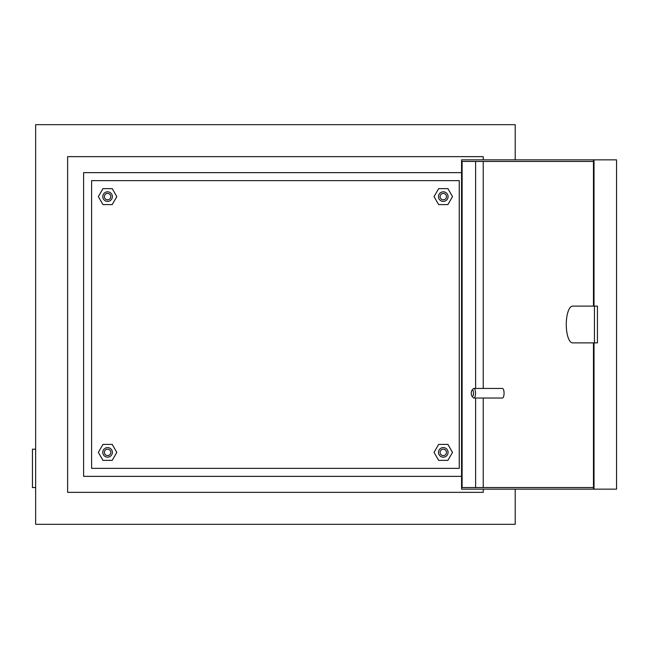 <?xml version="1.0" encoding="UTF-8"?>
<svg xmlns="http://www.w3.org/2000/svg" width="649" height="649" viewBox="0 0 649 649"><rect width="100%" height="100%" fill="white"/><g stroke="black" fill="none" stroke-linecap="round" stroke-linejoin="round"><path stroke-width="0.97" d="M110.776 452.385A3.196 3.196 0 0 0 107.58 449.189A3.196 3.196 0 0 0 104.384 452.385A3.196 3.196 0 0 0 107.58 455.582A3.196 3.196 0 0 0 110.776 452.385M102.785 452.385A4.794 4.794 0 0 1 107.58 447.591A4.794 4.794 0 0 1 112.374 452.385A4.794 4.794 0 0 1 107.58 457.18A4.794 4.794 0 0 1 102.785 452.385M110.776 196.615A3.196 3.196 0 0 0 107.58 193.418A3.196 3.196 0 0 0 104.384 196.615A3.196 3.196 0 0 0 107.58 199.811A3.196 3.196 0 0 0 110.776 196.615M102.785 196.615A4.794 4.794 0 0 1 107.58 191.82A4.794 4.794 0 0 1 112.374 196.615A4.794 4.794 0 0 1 107.58 201.409A4.794 4.794 0 0 1 102.785 196.615M446.471 196.615A3.196 3.196 0 0 0 443.275 193.418A3.196 3.196 0 0 0 440.079 196.615A3.196 3.196 0 0 0 443.275 199.811A3.196 3.196 0 0 0 446.471 196.615M438.481 196.615A4.794 4.794 0 0 1 443.275 191.82A4.794 4.794 0 0 1 448.07 196.615A4.794 4.794 0 0 1 443.275 201.409A4.794 4.794 0 0 1 438.481 196.615M446.471 452.385A3.196 3.196 0 0 0 443.275 449.189A3.196 3.196 0 0 0 440.079 452.385A3.196 3.196 0 0 0 443.275 455.582A3.196 3.196 0 0 0 446.471 452.385M438.481 452.385A4.794 4.794 0 0 1 443.275 447.591A4.794 4.794 0 0 1 448.07 452.385A4.794 4.794 0 0 1 443.275 457.18A4.794 4.794 0 0 1 438.481 452.385M461.561 476.358L83.607 476.358L83.607 172.642L461.561 172.642M515.209 159.849L515.209 124.681L35.646 124.681L35.646 524.319L515.209 524.319L515.209 489.151M483.237 159.849L483.237 156.652L67.618 156.652L67.618 492.348L483.237 492.348L483.237 489.151M483.237 487.553L483.237 398.032M483.237 388.443L483.237 161.447M35.646 487.553L32.45 487.553L32.45 449.189L35.646 449.189M91.598 180.633L91.598 468.367L459.265 468.367L459.265 180.633L91.598 180.633M572.564 306.117A18.383 6.287 -90 0 0 566.277 324.5A18.383 6.287 -90 0 0 572.564 342.883L597.437 342.883L597.437 306.117L572.564 306.117M473.47 393.237A3.196 1.095 -90 0 0 471.977 390.26A3.196 1.095 -90 0 0 471.288 393.237A3.196 1.095 -90 0 0 471.977 396.214A3.196 1.095 -90 0 0 473.47 393.237M471.977 390.26L473.283 388.767A4.794 1.639 90 0 1 473.884 388.443A4.794 1.639 90 0 1 475.522 393.237A4.794 1.639 90 0 1 473.884 398.032A4.794 1.639 90 0 1 473.283 397.707L471.977 396.214M473.884 398.032L502.423 398.032A4.794 1.639 -90 0 0 504.062 393.237A4.794 1.639 -90 0 0 502.423 388.443L473.884 388.443M593.47 342.883L593.47 489.151L461.561 489.151L461.561 159.849L593.47 159.849L593.47 306.117M593.47 487.553L462.112 487.553L462.112 161.447L593.47 161.447M475.628 487.553L475.628 398.032M475.628 388.443L475.628 161.447M594.022 306.117L594.022 159.849L616.55 159.849L616.55 489.151L594.022 489.151L594.022 342.883M594.022 159.849L593.47 159.849M593.47 489.151L594.022 489.151M594.435 342.883L594.435 306.117M112.196 204.605L116.812 196.615L112.196 188.624L102.964 188.624L98.356 196.615L102.964 204.605L112.196 204.605M112.196 444.395L116.812 452.385L112.196 460.376L102.964 460.376L98.356 452.385L102.964 444.395L112.196 444.395M438.659 204.605L434.043 196.615L438.659 188.624L447.891 188.624L452.507 196.615L447.891 204.605L438.659 204.605M438.659 444.395L434.043 452.385L438.659 460.376L447.891 460.376L452.507 452.385L447.891 444.395L438.659 444.395"/></g></svg>
